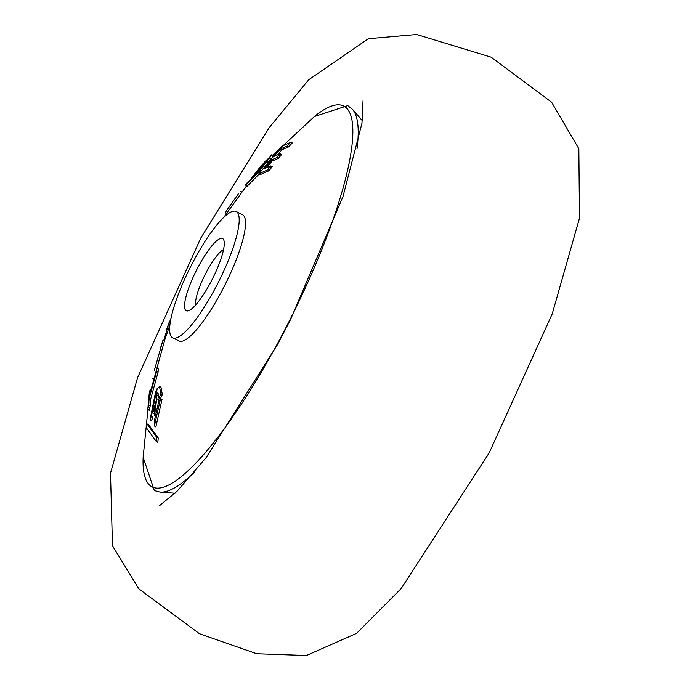 <?xml version="1.0" encoding="UTF-8"?>
<svg xmlns="http://www.w3.org/2000/svg" width="690" height="690" viewBox="0 0 690 690"><rect width="100%" height="100%" fill="white"/><g stroke="black" fill="none" stroke-linecap="round" stroke-linejoin="round"><path stroke-width="1.03" d="M169.921 324.93L164.28 341.352M150.739 389.841L150.135 389.626L149.351 395.758L156.88 368.451L158.355 368.978L158.07 372.186L150.549 399.493L150.222 405.849L149.247 410.317L147.789 409.351L149.178 393.818M147.039 423.91L148.505 424.471L158.251 438.021L157.829 442.316L156.156 441.272L146.418 427.843L147.039 423.91L156.742 437.4L156.156 441.272M154.25 370.634L163.021 340.118L164.522 340.713L156.621 369.236M156.923 394.818L156.777 397.474L155.293 396.733L155.586 391.894L150.032 419.891L151.429 416.113L155.293 396.733M151.429 416.113L152.939 416.898L151.481 420.857L150.032 419.891M154.672 412.62L154.163 413.793L152.732 412.844L154.922 407.781L154.586 415.415L156.725 398.742L152.732 412.844M156.725 398.742L158.208 399.329L158.795 401.364M159.468 386.581L160.96 387.168L162.331 394.499L160.33 398.958L158.924 398.018L160.848 393.748L159.485 386.555L157.13 388.582L156.345 394.439L158.053 393.076L158.924 398.018M160.529 398.76L162.038 399.294L155.854 426.929L154.405 425.963L160.529 398.76L158.709 401.485L154.457 420.322L154.405 425.963M172.681 337.79L179.012 340.972A70.673 15.896 -63.3 0 0 221.154 292.284A70.673 15.896 -63.3 0 0 242.492 214.685L236.161 211.502A70.673 15.896 -63.3 0 0 194.019 260.19A70.673 15.896 -63.3 0 0 172.681 337.79A70.673 15.896 -63.3 0 0 214.823 289.101A70.673 15.896 -63.3 0 0 236.161 211.502M198.479 266.383A40.382 9.082 116.7 0 1 223.94 240.482A40.382 9.082 116.7 0 1 210.364 282.909A40.382 9.082 116.7 0 1 188.646 310.698A40.382 9.082 116.7 0 1 198.479 266.383M223.543 249.564A32.309 7.271 -63.3 0 0 206.698 271.567A32.309 7.271 -63.3 0 0 195.701 304.954M170.654 320.057L169.749 322.334M163.78 340.412L169.214 322.144L166.678 329.173M169.499 322.247L170.999 318.176M170.732 322.687L169.214 322.144M168.645 328.5L167.221 327.698M150.222 405.849L148.747 405.177L147.789 409.351M150.549 399.493L149.083 398.82L148.747 405.177M158.07 372.186L156.613 371.522L149.083 398.82M156.88 368.451L156.613 371.522M149.152 393.947L150.135 389.626M158.251 438.021L156.742 437.4M164.522 340.713L163.021 340.118L160.71 347.303M157.087 392.412L155.586 391.894M156.018 416.372L154.586 415.415M157.751 395.37L156.345 394.439M162.331 394.499L160.848 393.748M218.049 223.474L219.748 221.524M220.015 221.231L221.637 219.48M223.655 217.462L225.078 215.608M245.545 184.601L248.331 181.487M225.147 212.675L235.031 198.556M247.098 185.153L226.665 213.245L225.285 212.391L238.481 193.752M246.002 184.765L245.493 184.584M242.018 192.053L240.508 191.38M245.873 185.058L259 171.793L266.15 162.314L258.724 169.421L256.102 172.802L260.751 168.257L257.612 172.457L249.375 180.953L259.992 167.196L266.029 160.589L267.849 158.985L266.305 161.244L269.436 158.131L271.765 154.767L245.847 185.343M269.436 158.131L270.937 158.873L267.642 162.141L266.305 161.244M266.556 160.908L266.029 160.589M267.099 161.779L266.469 162.426M260.622 167.523L259.992 167.196M257.439 173.69L256.102 172.802M267.763 162.892L266.15 162.314M260.484 172.517L259 171.793M259.173 173.992L247.227 186.171L245.864 185.325M273.361 155.397L271.765 154.767L273.361 155.397L272.36 157.018M290.637 142.295L292.275 142.916L288.67 146.849L281.943 149.73L280.52 148.893L287.238 146.013L290.637 142.295L282.158 146.099L258.853 173.776L267.694 169.878L270.713 165.954L263.658 168.955L270.67 160.261L276.966 157.544L280.183 153.723L273.887 156.44L280.52 148.893M288.67 146.849L287.238 146.013M281.943 149.73L277.414 154.827M278.57 155.63L281.796 154.327L278.38 158.372L272.084 161.089L270.67 160.261M278.38 158.372L276.966 157.544M269.367 167.696L272.309 166.549L270.713 165.954M272.309 166.549L269.1 170.697L260.173 174.639L258.853 173.776M269.1 170.697L267.694 169.878M265.193 168.222L271.377 160.675M272.084 161.089L266.875 167.472M147.936 409.455L143.141 457.272A213.21 47.964 -63.3 0 0 279.338 340.144A213.21 47.964 -63.3 0 0 350.943 152.973A213.21 47.964 -63.3 0 0 314.424 116.507L347.786 105.63L352.564 109.382A215.108 48.386 116.7 0 1 357.032 148.686M194.39 472.27A215.108 48.386 116.7 0 1 160.175 492.125L154.319 490.538L143.141 457.272M175.018 493.238L160.175 492.125M362.31 120.638L352.564 109.382M152.369 378.241L153.827 379.146M226.518 213.521L225.138 212.667M314.424 116.507L272.852 155.198M224.172 216.971L226.984 212.762M200.885 237.878L137.543 377.715L110.495 473.185L112.479 545.833L138.837 588.829L199.496 633.765L256.775 653.741L306.429 655.5L356.566 633.377L401.123 588.613L489.227 452.787L552.233 313.881L579.505 218.118L578.841 148.704L551.62 102.224L491.185 57.192L416.734 34.5L368.356 38.7L308.723 79.764L269.117 127.771L200.885 237.878M159.562 505.623L176.89 491.427L206.069 457.703L277.578 344.457L290.576 319.47L343.016 196.452L361.965 123.243L363.026 100.844"/></g></svg>
